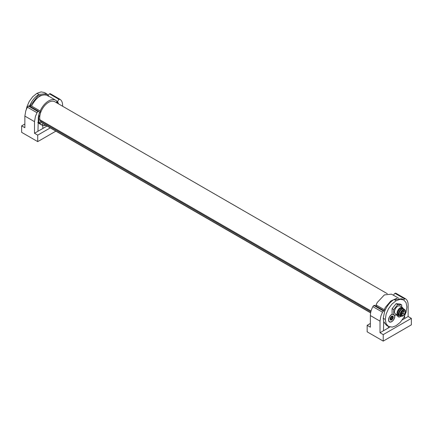 <?xml version="1.0" encoding="UTF-8"?>
<svg xmlns="http://www.w3.org/2000/svg" width="433" height="433" viewBox="0 0 433 433"><rect width="100%" height="100%" fill="white"/><g stroke="black" fill="none" stroke-linecap="round" stroke-linejoin="round"><path stroke-width="0.65" d="M400.969 316.16A4.26 2.463 -60 0 1 400.769 316.301A4.26 2.463 -60 0 1 398.392 316.669A4.26 2.463 -60 0 1 397.554 315.305M398.328 316.631L397.445 315.294M397.418 315.289A4.433 2.56 120 0 0 401.099 316.204M383.227 318.304L385.289 319.451L386.106 323.738L388.553 326.504L386.496 325.378L383.698 321.676L383.454 330.763L380.012 332.75L380.012 321.134L380.932 315.863L382.518 312.204A2.051 1.185 120 0 1 383.53 311.073A2.051 1.185 120 0 1 384.499 311.002A2.051 1.185 120 0 1 384.693 311.17L383.227 318.304L383.698 321.676M388.401 326.417L392.228 327.104L396.103 325.697L400.26 322.336L403.805 317.524L406.1 312.193L406.912 306.97L406.067 302.618L403.745 299.972L400.292 299.284L396.103 300.724L391.908 304.123L388.455 308.799L386.133 314.125L385.289 319.451M403.745 299.972L401.84 298.813L394.073 299.517L396.103 300.724M394.073 299.517C390.225 301.752 387.097 305.638 384.693 311.17M388.293 326.363L388.45 327.878L389.933 327.023M403.664 299.917A2.051 1.185 120 0 1 404.617 298.894L405.634 298.857C407.269 300.047 408.108 302.061 408.135 304.897L408.135 316.512L404.693 318.504L404.622 315.971M404.617 298.894L394.977 293.33A2.051 1.185 -60 0 1 395.941 293.26L405.634 298.857M384.499 311.002L374.854 305.438A2.051 1.185 120 0 0 373.89 305.503L383.53 311.073M373.89 305.503A2.051 1.185 120 0 0 372.873 306.64A13.634 7.875 120 0 0 371.287 310.293A13.634 7.875 120 0 0 370.372 315.565L370.372 327.186L367.157 325.329L367.157 331.824L383.227 341.101L383.227 334.606L380.012 332.75M383.227 341.101L411.35 324.864L411.35 318.369L408.135 316.512M404.693 318.504L402.273 319.9M383.465 330.758L388.45 327.878M411.35 318.369L383.227 334.606M393.635 295.355A2.051 1.185 -60 0 1 394.977 293.33M385.105 310.18L384.223 309.665L385.473 307.219L390.837 300.973L396.817 298.337M398.43 298.056L391.492 294.148L384.358 294.916L377.267 302.478L376.05 304.924L384.223 309.665M376.012 306.104A0.85 0.493 120 0 0 376.304 305.346A0.85 0.493 120 0 0 376.19 305.011M395.941 293.26A2.051 1.185 -60 0 1 395.989 293.293L405.532 298.802M370.372 323.473L367.157 325.329M392.325 314.169A4.433 2.56 120 0 0 391.681 314.461A4.433 2.56 120 0 0 389.132 317.449A4.433 2.56 120 0 0 388.547 319.89A4.433 2.56 120 0 0 390.728 322.082A4.433 2.56 120 0 0 394.23 318.71A4.433 2.56 120 0 0 394.582 315.04M392.368 314.196A4.26 2.463 120 0 0 391.621 314.499M394.409 315.024A4.26 2.463 -60 0 1 391.681 321.562A4.26 2.463 -60 0 1 389.554 321.773A4.26 2.463 -60 0 1 388.899 318.358A4.26 2.463 -60 0 1 391.681 314.602A4.26 2.463 -60 0 1 392.487 314.261M389.494 321.735A4.26 2.463 -60 0 1 389.429 321.703A4.26 2.463 -60 0 1 388.547 319.819M393.267 317.167A2.246 1.294 -60 0 1 392.477 319.208L392.477 319.208A2.246 1.294 -60 0 1 392.471 319.213A2.246 1.294 -60 0 1 391.681 319.911A2.246 1.294 -60 0 1 390.891 320.128L390.891 320.128A2.246 1.294 -60 0 1 390.885 320.128A2.246 1.294 -60 0 1 390.095 319.002A2.246 1.294 -60 0 1 390.095 318.997L390.095 318.997A2.246 1.294 -60 0 1 390.885 316.956A2.246 1.294 -60 0 1 390.891 316.951L390.891 316.951A2.246 1.294 -60 0 1 391.681 316.247A2.246 1.294 -60 0 1 392.471 316.036A2.246 1.294 -60 0 1 392.477 316.036L392.477 316.036A2.246 1.294 -60 0 1 393.267 317.162A2.246 1.294 -60 0 1 393.267 317.167L392.904 316.88L393.267 317.162L392.417 318.022L392.477 319.208M391.93 316.453L391.692 316.891A0.785 0.455 120 0 0 391.286 317.936L390.772 318.607M392.417 316.702L392.904 316.88L392.417 316.702L392.477 316.036L392.179 316.117M391.427 319.251L392.471 319.213L391.427 319.251L390.891 320.128L390.62 319.716L390.885 320.128M392.471 316.036L390.891 316.951L390.095 318.997M390.106 318.834A0.785 0.455 -60 0 1 390.35 318.634A0.785 0.455 -60 0 1 390.739 318.591A0.785 0.455 -60 0 1 390.75 318.601L391.93 319.278M391.427 316.615L391.026 316.799M390.436 319.164L390.62 319.716M48.079 96.321L48.307 95.292A2.051 1.185 -60 0 1 49.47 93.853A2.051 1.185 -60 0 1 50.434 93.782A2.051 1.185 -60 0 1 50.482 93.815L60.025 99.325M37.958 131.28L38.31 117.608L39.414 112.456A2.051 1.185 120 0 0 38.992 111.525A2.051 1.185 120 0 0 38.023 111.595L28.383 106.031A2.051 1.185 120 0 1 29.347 105.961A2.051 1.185 120 0 1 29.541 106.128C31.712 100.873 34.84 96.987 38.927 94.47L46.499 93.658L48.307 95.292M30.51 105.441L30.505 106.626M31.539 106.047L40.182 111.016A14.208 8.2 -60 0 1 55.716 100.283L47.527 95.439C41.709 93.55 36.383 97.084 31.539 106.047L30.478 105.436L37.92 95.942L46.098 94.605L46.753 95.065M56.755 101.717L57.551 102.188A14.208 8.2 -60 0 1 58.195 103.687M57.551 102.188A0.85 0.493 -60 0 1 56.875 102.437A0.85 0.493 -60 0 1 56.696 102.047A0.85 0.493 -60 0 1 56.95 101.333A14.208 8.2 -60 0 0 55.733 100.294A14.208 8.2 -60 0 1 55.733 100.294M47.511 95.428L46.098 94.605M40.182 111.016A0.85 0.493 -60 0 1 40.258 111.043A0.85 0.493 -60 0 1 40.356 111.828A0.85 0.493 -60 0 1 39.582 112.564L39.408 112.461M38.597 115.405L38.797 115.519A14.208 8.2 -60 0 1 39.484 112.856A14.208 8.2 -60 0 1 39.582 112.564M38.797 115.519A0.85 0.493 -60 0 1 39.024 115.551A0.85 0.493 -60 0 1 39.192 116.066A0.85 0.493 -60 0 1 38.591 116.991L38.375 116.867M38.261 119.47L38.591 119.654A14.208 8.2 -60 0 1 38.569 119.421A2.625 1.515 120 0 0 38.656 119.178A2.625 1.515 120 0 0 38.569 117.246L38.348 117.127M38.569 119.421L38.266 119.248M38.591 119.654A0.85 0.493 -60 0 1 39.062 119.578A0.85 0.493 -60 0 1 39.23 119.854A0.85 0.493 -60 0 1 38.797 120.899L38.234 120.58M38.191 122.155L39.582 122.94A14.208 8.2 -60 0 1 38.851 121.121A14.208 8.2 -60 0 1 38.797 120.899M39.582 122.94A0.85 0.493 -60 0 1 40.258 122.691A0.85 0.493 -60 0 1 40.356 122.777A0.85 0.493 -60 0 1 40.182 123.795L37.752 122.42M45.016 124.872A0.85 0.493 -60 0 0 44.572 125.51A14.208 8.2 -60 0 1 42.764 125.381A14.208 8.2 -60 0 1 42.58 125.332A0.85 0.493 -60 0 0 42.51 124.487A0.85 0.493 -60 0 0 42.472 124.471A0.85 0.493 -60 0 0 41.66 124.975A14.208 8.2 -60 0 1 41.508 124.893A14.208 8.2 -60 0 1 40.312 123.935A14.208 8.2 -60 0 1 40.182 123.795M42.58 125.332L41.736 124.861L42.629 125.391A14.202 8.2 120 0 0 45.838 125.348M45.714 125.278A0.85 0.493 -60 0 1 45.703 125.337L44.778 124.812M42.629 125.391L42.943 128.401L47.035 126.041M58.536 103.888L57.724 101.885L56.902 101.414M57.719 101.885A2.051 1.185 -60 0 1 59.11 99.422L49.47 93.853M38.927 94.47L36.897 93.344L41.092 91.899L44.447 92.532L46.499 93.658M26.316 109.376L26.933 106.74L29.255 101.414L32.708 96.738L36.897 93.344M50.25 127.897L37.72 135.128L34.505 133.272L42.943 128.401M24.865 123.995L21.65 125.851L21.65 132.346L37.72 141.623L55.873 131.145M28.383 106.031L27.366 107.162L25.78 110.816L24.865 116.087L24.865 127.708L21.65 125.851M58.303 103.752L57.448 101.728M59.11 99.422L60.127 99.379C61.762 100.57 62.601 102.583 62.628 105.419L62.628 106.247M50.434 93.782L60.127 99.379M38.023 111.595A2.051 1.185 120 0 0 37.011 112.726L35.425 116.385L34.505 121.657L24.865 116.087M34.505 133.272L34.505 121.657M37.72 141.623L37.72 135.128M42.835 123.481A0.568 0.33 120 0 0 42.948 123.681L370.626 312.864M40.561 120.174A0.568 0.33 120 0 0 40.296 120.937A12.497 7.215 120 0 0 41.33 122.599A0.568 0.33 120 0 0 41.427 122.658M387.308 293.698L54.818 101.739A12.497 7.215 120 0 0 48.566 102.356A12.497 7.215 120 0 0 39.955 119.827L371.07 310.991M393.694 309.6L392.087 308.675L396.103 303.674L400.124 304.036L401.732 304.962L397.71 304.605L393.694 309.6L393.694 314.959L397.77 315.246M401.732 307.029L401.732 304.962M397.987 315.365A4.546 2.625 120 0 1 397.288 311.722A4.546 2.625 120 0 1 400.26 307.717L402.528 307.495L399.984 306.023A4.546 2.625 120 0 0 397.71 306.25A4.546 2.625 120 0 0 394.744 310.255A4.546 2.625 120 0 0 395.437 313.898L397.987 315.365A4.546 2.625 120 0 0 399.459 315.489M392.087 308.675L392.087 314.033L393.694 314.959M396.103 303.674L397.71 304.605M402.528 307.495L403.372 308.707M399.112 315.127A3.892 2.246 -60 0 1 397.873 312.269A3.892 2.246 -60 0 1 400.525 308.404A3.892 2.246 -60 0 1 402.885 308.588M402.717 308.588L402.371 308.388A3.691 2.133 120 0 0 400.525 308.567A3.691 2.133 120 0 0 398.111 311.825A3.691 2.133 120 0 0 398.679 314.78L399.026 314.98M398.782 314.201A3.691 2.133 -60 0 1 398.761 314.082A3.691 2.133 -60 0 1 401.326 309.032A3.691 2.133 -60 0 1 401.808 308.81A3.691 2.133 -60 0 1 401.921 308.772M403.892 309L403.491 308.767A3.919 2.262 120 0 0 402.035 308.724A3.919 2.262 120 0 0 401.526 308.962A3.919 2.262 120 0 0 398.804 314.326A3.919 2.262 120 0 0 399.567 315.56L399.968 315.792A3.919 2.262 -60 0 1 399.367 312.648A3.919 2.262 -60 0 1 401.932 309.194A3.919 2.262 -60 0 1 403.892 309A3.919 2.262 -60 0 1 404.097 309.151L404.86 309.817A3.724 2.149 -60 0 1 405.375 312.052M402.798 315.938A3.724 2.149 -60 0 1 401.158 316.225L400.206 315.895A3.919 2.262 -60 0 1 399.968 315.792M402.934 310.19C406.046 308.226 406.046 314.136 402.934 315.76L400.525 314.369L402.934 310.19M400.525 314.32A3.296 1.905 120 0 0 401.207 315.781A3.296 1.905 120 0 0 402.852 315.619A3.296 1.905 120 0 0 405.007 312.718A3.296 1.905 120 0 0 404.503 310.077A3.296 1.905 120 0 0 402.896 310.217M372.873 306.64L382.518 312.204M370.372 315.565L380.012 321.134M391.692 316.891L392.904 317.595M391.286 317.936L392.498 318.634M390.555 319.419L391.156 319.765M27.366 107.162L37.011 112.726M40.296 120.937L370.859 311.787M41.33 122.599L370.653 312.734L41.373 122.636M401.158 316.225A3.724 2.149 -60 0 1 400.314 313.33A3.724 2.149 -60 0 1 402.798 309.86A3.724 2.149 -60 0 1 404.86 309.817C405.992 311.82 405.337 313.86 402.89 315.938L401.158 316.225M403.356 315.549A3.724 2.149 -60 0 1 402.934 315.857A3.502 2.019 120 0 0 405.407 311.549A3.502 2.019 120 0 0 402.934 310.12A3.502 2.019 120 0 0 400.46 314.407A3.502 2.019 120 0 0 402.934 315.836M403.399 313.129A0.568 0.33 120 0 0 402.593 313.589A0.568 0.33 120 0 0 402.993 313.822M403.659 311.814A0.568 0.33 -60 0 1 403.659 310.889A0.568 0.33 -60 0 1 404.059 311.121M401.429 314.915A0.568 0.33 -60 0 1 401.429 313.985A0.568 0.33 -60 0 1 401.829 314.217M401.001 312.431A0.568 0.33 -60 0 1 401.326 312.696M400.926 313.395A0.568 0.33 -60 0 1 400.644 313.422A0.568 0.568 0 0 0 401.494 312.929A0.568 0.568 0 0 0 401.212 312.437L401.045 312.339M383.676 322.531L384.141 322.812M391.8 316.377L392.52 316.794M390.739 318.591L391.946 319.289M390.095 318.937L390.366 319.094M41.508 124.893L38.169 123.01M29.347 105.961L38.992 111.525M401.456 313.129L402.712 313.849A0.568 0.568 0 0 0 403.561 313.357A0.568 0.568 0 0 0 403.28 312.87L401.369 311.765M401.938 311.018L403.372 311.847A0.568 0.568 0 0 0 404.227 311.354A0.568 0.568 0 0 0 403.94 310.862L402.863 310.239M400.541 314.591L401.142 314.943A0.568 0.568 0 0 0 401.997 314.45A0.568 0.568 0 0 0 401.71 313.957L400.915 313.497"/></g></svg>
